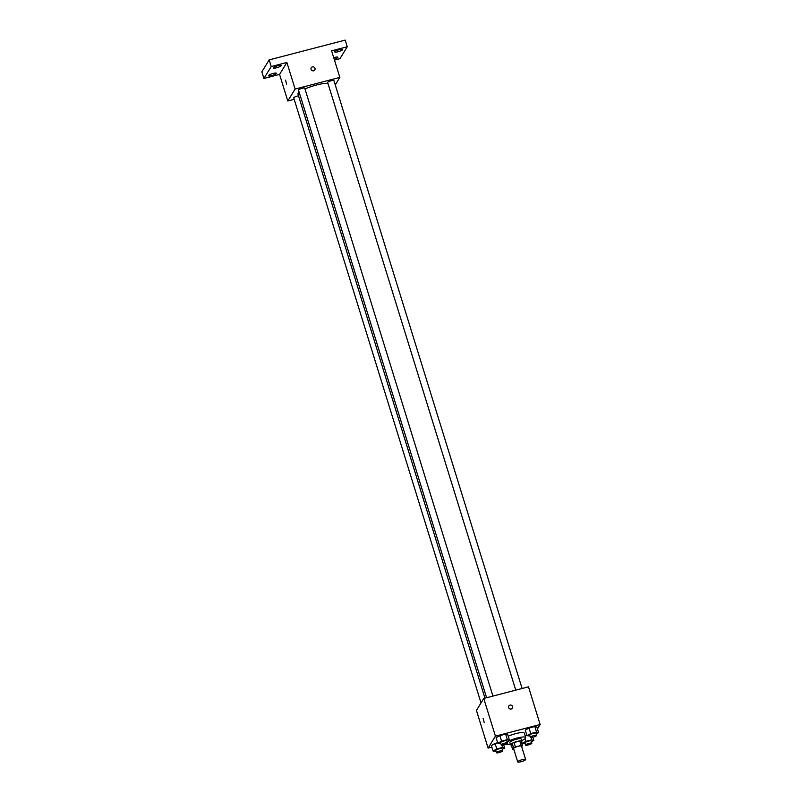 <?xml version="1.0" encoding="UTF-8"?>
<svg xmlns="http://www.w3.org/2000/svg" width="802" height="802" viewBox="0 0 802 802"><rect width="100%" height="100%" fill="white"/><g stroke="black" fill="none" stroke-linecap="round" stroke-linejoin="round"><path stroke-width="1.2" d="M517.761 761.689A4.14 0.832 -17.2 0 1 521.871 759.755A4.14 0.832 -17.2 0 1 525.631 759.454A4.14 0.832 -17.2 0 1 521.922 761.469A4.14 0.832 -17.2 0 1 517.711 761.9A4.14 0.832 -17.2 0 1 517.761 761.689M517.711 761.9L513.601 748.607A4.14 0.832 -17.2 0 1 513.641 748.396A4.14 0.832 -17.2 0 1 517.751 746.451A4.14 0.832 -17.2 0 1 521.511 746.151L525.631 759.454M521.701 746.752L522.503 745.449A5.624 1.123 -17.2 0 0 521.16 745.439L515.415 746.933A5.624 1.123 -17.2 0 0 513.551 747.775L512.618 749.309A5.624 1.123 -17.2 0 0 513.821 749.329M521.16 745.439L519.786 741.008L514.052 742.502L515.415 746.933M513.551 747.775L512.177 743.344L511.245 744.878L512.618 749.309M512.177 743.344A5.624 1.123 -17.2 0 1 514.052 742.502M519.786 741.008A5.624 1.123 -17.2 0 1 521.13 741.018L522.503 745.449M521.4 741.89A5.915 1.183 162.8 0 0 521.841 741.198A5.915 1.183 162.8 0 0 517.1 741.449A5.915 1.183 162.8 0 0 510.533 744.697A5.915 1.183 162.8 0 0 511.285 745.018M510.533 744.697L509.841 742.482A5.915 1.183 -17.2 0 1 509.912 742.181A5.915 1.183 -17.2 0 1 516.418 739.233A5.915 1.183 -17.2 0 1 521.15 738.983L521.841 741.198M507.125 741.94A10.657 2.135 -17.2 0 1 518.242 737.77A10.657 2.135 -17.2 0 1 525.681 737.579A10.657 2.135 -17.2 0 1 521.681 740.677M510.373 744.176A10.657 2.135 -17.2 0 1 505.611 744.206M508.217 736.226A10.657 2.135 -17.2 0 1 518.523 732.988A10.657 2.135 -17.2 0 1 524.308 733.148L525.681 737.579M536.187 734.01L538.623 732.637L536.909 727.103L534.824 726.512L529.009 728.026L525.28 730.121L526.994 735.665L529.972 736.015M526.834 735.133L525.059 735.594L526.834 735.133M537.46 728.898L540.147 724.507L495.425 736.146L488.107 748.086L491.847 747.113M507.024 741.599L509.46 740.226L507.736 734.692L505.661 734.101L499.846 735.614L496.117 737.71L497.831 743.253L500.799 743.614M502.252 749.379L504.689 748.015L502.603 747.424L496.789 748.938L495.075 743.394L497.671 742.722L491.345 745.499L493.06 751.033L496.037 751.394M540.147 724.507L528.488 686.833L483.756 698.472L495.425 736.146M508.628 707.564A2.075 1.975 -148.5 0 1 511.616 705.369A2.075 1.975 -148.5 0 1 510.343 709.038A2.075 1.975 -148.5 0 1 508.628 707.564M483.756 698.472L476.438 710.412L488.107 748.086M484.167 722.351L483.125 718.341M508.819 705.981A2.075 1.975 -148.5 0 1 511.616 705.369A2.075 1.975 -148.5 0 1 512.348 708.146M484.969 698.161L297.983 94.105A16.571 3.318 -17.2 0 1 298.164 93.283A16.571 3.318 -17.2 0 1 299.166 92.22M304.991 88.942A16.571 3.318 -17.2 0 1 327.958 83.448M298.514 95.819A3.268 0.652 162.8 0 0 295.256 96.781A3.268 0.652 162.8 0 0 293.732 97.864L481.03 702.933M515.766 690.141L327.667 82.486A3.268 0.652 -17.2 0 1 327.697 82.325A3.268 0.652 -17.2 0 1 330.945 80.791A3.268 0.652 -17.2 0 1 333.903 80.551L522.102 688.497M486.603 697.74L298.504 90.075A3.268 0.652 -17.2 0 1 298.534 89.914A3.268 0.652 -17.2 0 1 301.783 88.38A3.268 0.652 -17.2 0 1 304.74 88.14L492.929 696.086M335.256 84.902L339.837 77.413L295.116 89.062L287.798 100.992L294.184 99.338M295.116 89.062L286.885 62.466L271.226 66.536L269.171 59.889L345.211 40.1L347.266 46.747L331.607 50.827L339.837 77.413M311.066 69.343A2.075 1.975 -148.5 0 1 314.053 67.147A2.075 1.975 -148.5 0 1 312.78 70.817A2.075 1.975 -148.5 0 1 311.066 69.343M269.171 59.889L261.853 71.829L263.908 78.476L279.567 74.406L287.798 100.992M334.484 60.11L339.948 58.686L347.266 46.747M286.885 62.466L279.567 74.406M286.605 84.12L285.562 80.11M311.256 67.749A2.075 1.975 -148.5 0 1 314.053 67.147A2.075 1.975 -148.5 0 1 314.785 69.914M338.083 51.759A4.15 0.832 -17.2 0 1 334.765 51.94A4.15 0.832 -17.2 0 1 338.474 49.924A4.15 0.832 -17.2 0 1 342.685 49.493A4.15 0.832 -17.2 0 1 338.083 51.759M333.742 57.694A4.15 0.832 -17.2 0 1 337.913 57.273A4.15 0.832 -17.2 0 1 334.233 59.288M276.58 67.769A4.15 0.832 -17.2 0 1 273.261 67.949A4.15 0.832 -17.2 0 1 276.971 65.934A4.15 0.832 -17.2 0 1 281.181 65.493A4.15 0.832 -17.2 0 1 276.58 67.769M271.808 75.558A4.15 0.832 -17.2 0 1 268.49 75.739A4.15 0.832 -17.2 0 1 272.209 73.714A4.15 0.832 -17.2 0 1 276.409 73.283A4.15 0.832 -17.2 0 1 271.808 75.558M271.226 66.536L263.908 78.476M496.789 748.938L493.06 751.033M496.438 752.707L495.756 750.492A3.268 0.652 -17.2 0 1 495.786 750.331A3.268 0.652 -17.2 0 1 499.034 748.797A3.268 0.652 -17.2 0 1 501.992 748.557L502.684 750.772A3.268 0.652 -17.2 0 1 499.756 752.366A3.268 0.652 -17.2 0 1 496.438 752.707A3.268 0.652 -17.2 0 1 496.478 752.547A3.268 0.652 -17.2 0 1 499.716 751.013A3.268 0.652 -17.2 0 1 502.684 750.772M503.696 744.817L504.689 748.015M501.882 745.108L502.603 747.424M495.075 743.394L491.345 745.499M531.415 741.79L533.851 740.426L531.766 739.835L525.952 741.349L522.232 743.444L525.2 743.805M525.601 745.118L524.919 742.903A3.268 0.652 -17.2 0 1 524.949 742.742A3.268 0.652 -17.2 0 1 528.197 741.208A3.268 0.652 -17.2 0 1 531.155 740.968L531.846 743.183A3.268 0.652 -17.2 0 1 528.919 744.777A3.268 0.652 -17.2 0 1 525.601 745.118A3.268 0.652 -17.2 0 1 525.641 744.958A3.268 0.652 -17.2 0 1 528.879 743.424A3.268 0.652 -17.2 0 1 531.846 743.183M532.859 737.228L533.851 740.426M531.044 737.519L531.766 739.835M525.109 738.622L525.952 741.349M521.671 741.639L522.232 743.444M509.46 740.226L507.375 739.644L501.561 741.158L497.831 743.253M501.21 744.928L500.528 742.712A3.268 0.652 -17.2 0 1 500.558 742.542A3.268 0.652 -17.2 0 1 503.806 741.008A3.268 0.652 -17.2 0 1 506.764 740.777L507.455 742.993A3.268 0.652 -17.2 0 1 504.528 744.587A3.268 0.652 -17.2 0 1 501.21 744.928A3.268 0.652 -17.2 0 1 501.25 744.757A3.268 0.652 -17.2 0 1 504.488 743.223A3.268 0.652 -17.2 0 1 507.455 742.993M507.736 734.692L505.661 734.101L507.375 739.644M505.661 734.101L499.846 735.614L501.561 741.158M499.846 735.614L496.117 737.71M538.623 732.637L536.538 732.056L530.723 733.559L526.994 735.665M530.373 737.329L529.691 735.113A3.268 0.652 -17.2 0 1 529.721 734.953A3.268 0.652 -17.2 0 1 532.969 733.419A3.268 0.652 -17.2 0 1 535.926 733.188L536.618 735.404A3.268 0.652 -17.2 0 1 533.691 736.988A3.268 0.652 -17.2 0 1 530.373 737.329A3.268 0.652 -17.2 0 1 530.413 737.168A3.268 0.652 -17.2 0 1 533.651 735.634A3.268 0.652 -17.2 0 1 536.618 735.404M536.909 727.103L534.824 726.512L536.538 732.056M534.824 726.512L529.009 728.026L530.723 733.559M529.009 728.026L525.28 730.121"/></g></svg>
